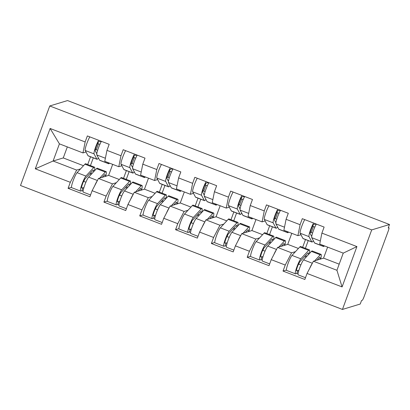 <?xml version="1.0" encoding="UTF-8"?>
<svg xmlns="http://www.w3.org/2000/svg" width="410" height="410" viewBox="0 0 410 410"><rect width="100%" height="100%" fill="white"/><g stroke="black" fill="none" stroke-linecap="round" stroke-linejoin="round"><path stroke-width="0.61" d="M371.706 229.913L389.5 224.506L388.219 227.986L388.885 227.781L388.367 227.586L388.941 227.781A3.726 0.518 111.1 0 1 388.229 231.071L364.085 296.686A3.726 0.518 111.1 0 1 362.184 300.351L361.523 300.556L360.241 304.03L342.447 309.437L20.5 185.494L49.759 105.97L371.706 229.913L342.447 309.437M305.388 248.342L308.238 240.593M311.21 232.516L313.404 226.561M269.565 234.551L272.419 226.802M275.392 218.725L277.58 212.769M233.741 220.759L236.596 213.01M239.568 204.933L241.756 198.978M197.922 206.968L200.772 199.219M203.744 191.142L205.938 185.187M162.099 193.177L164.948 185.428M167.921 177.351L170.114 171.395M126.275 179.385L129.124 171.636M132.097 163.559L134.29 157.604M339.188 264.153L323.557 258.136L313.399 261.221L336.933 270.282L342.078 286.928L356.92 246.584L321.901 233.105L324.12 227.073L302.303 218.679L300.084 224.706L297.896 235.668L300.96 234.735M342.078 286.928L307.059 273.444L304.84 279.471L283.023 271.077L286.436 270.041M295.477 251.643L291.582 252.826L285.242 265.044L283.023 271.077M285.242 265.044L271.236 259.653L269.016 265.68L247.199 257.285L250.612 256.25M259.653 237.851L255.758 239.035L249.418 251.258L247.199 257.285M249.418 251.258L235.412 245.862L233.193 251.894L211.381 243.494L214.789 242.459M223.834 224.06L219.934 225.244L213.595 237.467L211.381 243.494M213.595 237.467L199.588 232.07L197.369 238.102L175.557 229.702L178.965 228.667M188.011 210.268L184.111 211.452L177.776 223.675L175.557 229.702M177.776 223.675L163.764 218.279L161.55 224.311L139.733 215.911L143.146 214.876M152.187 196.477L148.292 197.661L141.952 209.884L139.733 215.911M141.952 209.884L127.946 204.493L125.726 210.52L103.909 202.12L107.323 201.084M116.363 182.686L112.468 183.87L106.129 196.093L103.909 202.12M106.129 196.093L92.122 190.701L89.903 196.728L68.086 188.328L71.499 187.293M80.539 168.894L76.644 170.078L70.305 182.301L68.086 188.328M70.305 182.301L35.286 168.817L50.128 128.479L85.147 141.957L82.958 152.92L86.023 151.992M300.084 224.706L286.077 219.314L288.297 213.282L266.479 204.887L264.26 210.914L250.254 205.523L252.473 199.491L230.656 191.096L228.442 197.123L214.43 191.731L216.649 185.704L194.837 177.304L192.618 183.332L178.611 177.94L180.825 171.913L159.013 163.513L156.794 169.54L142.788 164.149L145.002 158.122L123.19 149.722L120.97 155.749L106.964 150.357L109.183 144.33L87.366 135.93L85.147 141.957M291.582 252.826L277.575 247.43L287.738 244.345L298.424 248.46M297.896 235.668L283.884 230.276L286.077 219.314M302.647 247.286L305.496 239.537M287.738 244.345L291.792 233.321M277.575 247.43L271.236 259.653M255.758 239.035L241.751 233.638L251.914 230.553L262.6 234.669M264.26 210.914L262.072 221.877L265.137 220.944M262.072 221.877L248.065 216.485L250.254 205.523M266.823 233.495L269.672 225.746M251.914 230.553L255.968 219.529M241.751 233.638L235.412 245.862M219.934 225.244L205.928 219.852L216.09 216.762L226.776 220.877M228.442 197.123L226.248 208.085L229.318 207.152M226.248 208.085L212.242 202.694L214.43 191.731M230.999 219.704L233.849 211.955M216.09 216.762L220.149 205.738M205.928 219.852L199.588 232.07M184.111 211.452L170.104 206.061L180.267 202.97L190.952 207.086M192.618 183.332L190.424 194.294L193.494 193.361M190.424 194.294L176.418 188.902L178.611 177.94M195.175 205.912L198.03 198.163M180.267 202.97L184.326 191.947M170.104 206.061L163.764 218.279M148.292 197.661L134.28 192.269L144.443 189.179L155.129 193.294M156.794 169.54L154.601 180.502L157.671 179.57M154.601 180.502L140.594 175.111L142.788 164.149M159.357 192.121L162.206 184.372M144.443 189.179L148.502 178.155M134.28 192.269L127.946 204.493M112.468 183.87L98.461 178.478L108.624 175.393L119.31 179.503M120.97 155.749L118.782 166.711L121.847 165.778M118.782 166.711L104.77 161.32L106.964 150.357M123.533 178.329L126.382 170.58M108.624 175.393L112.678 164.364M98.461 178.478L92.122 190.701M90.451 165.594L93.301 157.85M96.273 149.768L98.467 143.813M67.327 146.903L63.268 157.932L83.486 165.712M63.268 157.932L53.105 161.017L76.644 170.078M82.958 152.92L59.419 143.859L53.105 161.017L35.286 168.817M87.709 164.538L90.559 156.789M50.128 128.479L59.419 143.859M389.5 224.506L67.553 100.563L49.759 105.97M336.933 270.282L343.247 253.129L319.708 244.068L321.901 233.105M323.557 258.136L327.616 247.112M313.399 261.221L307.059 273.444M356.92 246.584L343.247 253.129M107.881 162.514L108.45 163.585A12.423 1.717 111.1 0 0 108.609 163.739A12.423 1.717 111.1 0 0 108.809 163.739A12.423 1.717 111.1 0 0 109.516 163.149M98.646 140.271A8.2 1.133 111.1 0 0 95.238 148.179A8.2 1.133 111.1 0 0 94.059 153.878L96.852 159.121A12.423 1.717 111.1 0 0 97.011 159.275A12.423 1.717 111.1 0 0 97.211 159.275A12.423 1.717 111.1 0 0 98.441 157.988M96.791 153.776L95.258 150.906A4.971 0.687 -68.9 0 1 96.478 146.057A4.971 0.687 -68.9 0 1 98.815 141.696L100.019 141.327L101.234 141.635M89.805 136.868A8.2 1.133 111.1 0 0 86.392 144.771A8.2 1.133 111.1 0 0 85.218 150.475L88.012 155.718A12.423 1.717 111.1 0 0 88.17 155.872L97.011 159.275M97.647 150.296L95.392 149.43M98.174 142.434L97.77 143.541L99.891 144.361M101.403 141.332A8.2 1.133 111.1 0 0 97.99 149.24A8.2 1.133 111.1 0 0 96.811 154.939L99.609 160.182A12.423 1.717 111.1 0 0 99.768 160.336L108.609 163.739M93.434 171.959A9.194 1.271 111.1 0 0 93.347 170.171A9.194 1.271 111.1 0 0 93.198 170.171A9.194 1.271 111.1 0 0 92.773 170.498L84.937 178.965A4.971 0.687 111.1 0 0 82.528 183.957A4.971 0.687 111.1 0 0 81.677 188.062A4.971 0.687 111.1 0 0 81.754 188.062L82.958 187.698L83.845 187.893M83.117 191.034L81.846 190.711L80.647 191.08A8.2 1.133 -68.9 0 1 80.514 191.08L71.673 187.677A8.2 1.133 -68.9 0 1 73.088 180.892A8.2 1.133 -68.9 0 1 77.054 172.661L84.896 164.195A12.423 1.717 -68.9 0 1 85.47 163.754A12.423 1.717 -68.9 0 1 85.664 163.754L94.505 167.157A12.423 1.717 -68.9 0 1 94.336 170.985M80.514 191.08A8.2 1.133 -68.9 0 1 81.928 184.3A8.2 1.133 -68.9 0 1 85.895 176.064L93.736 167.598A12.423 1.717 -68.9 0 1 94.31 167.157A12.423 1.717 -68.9 0 1 94.505 167.157M105.021 176.484A9.194 1.271 111.1 0 0 104.945 174.634A9.194 1.271 111.1 0 0 104.796 174.634A9.194 1.271 111.1 0 0 104.371 174.962L102.157 177.356M90.559 194.945L83.271 192.141A8.2 1.133 -68.9 0 1 84.68 185.361A8.2 1.133 -68.9 0 1 88.652 177.125L96.488 168.659A12.423 1.717 -68.9 0 1 97.067 168.218A12.423 1.717 -68.9 0 1 97.262 168.218L106.103 171.621A12.423 1.717 -68.9 0 1 105.729 176.269M99.758 178.083L105.329 172.062A12.423 1.717 -68.9 0 1 105.908 171.621A12.423 1.717 -68.9 0 1 106.103 171.621M83.548 181.43L85.946 182.137M94.741 185.643A8.2 1.133 -68.9 0 1 97.226 180.851M89.718 173.794L91.204 174.368M83.865 181.333L84.527 179.529M90.456 172.999L91.937 173.573M143.705 176.305L144.274 177.376A12.423 1.717 111.1 0 0 144.433 177.53A12.423 1.717 111.1 0 0 144.627 177.53A12.423 1.717 111.1 0 0 145.34 176.935M134.47 154.063A8.2 1.133 111.1 0 0 131.056 161.97A8.2 1.133 111.1 0 0 129.883 167.669L132.676 172.912A12.423 1.717 111.1 0 0 132.835 173.066A12.423 1.717 111.1 0 0 133.035 173.066A12.423 1.717 111.1 0 0 134.265 171.78M132.614 167.567L131.082 164.697A4.971 0.687 -68.9 0 1 132.302 159.849A4.971 0.687 -68.9 0 1 134.639 155.487L135.838 155.118L137.053 155.421M125.629 150.66A8.2 1.133 111.1 0 0 122.216 158.562A8.2 1.133 111.1 0 0 121.042 164.266L123.835 169.509A12.423 1.717 111.1 0 0 123.994 169.663L132.835 173.066M133.47 164.087L131.215 163.221M133.998 156.225L133.593 157.332L135.715 158.152M137.227 155.123A8.2 1.133 111.1 0 0 133.814 163.031A8.2 1.133 111.1 0 0 132.635 168.73L135.433 173.973A12.423 1.717 111.1 0 0 135.592 174.127L144.433 177.53M179.524 190.096L180.092 191.168A12.423 1.717 111.1 0 0 180.256 191.321A12.423 1.717 111.1 0 0 180.451 191.321A12.423 1.717 111.1 0 0 181.164 190.727M170.293 167.854A8.2 1.133 111.1 0 0 166.88 175.757A8.2 1.133 111.1 0 0 165.701 181.461L168.5 186.704A12.423 1.717 111.1 0 0 168.659 186.857A12.423 1.717 111.1 0 0 168.853 186.857A12.423 1.717 111.1 0 0 170.083 185.571M168.433 181.358L166.906 178.488A4.971 0.687 -68.9 0 1 168.126 173.64A4.971 0.687 -68.9 0 1 170.463 169.274L171.662 168.91L172.876 169.212M161.453 164.451A8.2 1.133 111.1 0 0 158.04 172.354A8.2 1.133 111.1 0 0 156.861 178.058L159.659 183.301A12.423 1.717 111.1 0 0 159.818 183.454L168.659 186.857M169.294 177.878L167.039 177.012M169.822 170.017L169.412 171.124L171.539 171.944M173.046 168.915A8.2 1.133 111.1 0 0 169.637 176.818A8.2 1.133 111.1 0 0 168.459 182.522L171.252 187.765A12.423 1.717 111.1 0 0 171.411 187.918L180.256 191.321M215.347 203.888L215.916 204.959A12.423 1.717 111.1 0 0 216.075 205.113A12.423 1.717 111.1 0 0 216.275 205.113A12.423 1.717 111.1 0 0 216.987 204.518M206.117 181.645A8.2 1.133 111.1 0 0 202.704 189.548A8.2 1.133 111.1 0 0 201.525 195.252L204.323 200.495A12.423 1.717 111.1 0 0 204.482 200.649A12.423 1.717 111.1 0 0 204.677 200.649A12.423 1.717 111.1 0 0 205.907 199.362M204.257 195.145L202.73 192.28A4.971 0.687 -68.9 0 1 203.944 187.431A4.971 0.687 -68.9 0 1 206.281 183.065L207.486 182.701L208.7 183.003M197.272 178.242A8.2 1.133 111.1 0 0 193.863 186.145A8.2 1.133 111.1 0 0 192.685 191.849L195.483 197.087A12.423 1.717 111.1 0 0 195.642 197.246L204.482 200.649M205.118 191.67L202.863 190.804M205.646 183.808L205.236 184.915L207.357 185.735M208.869 182.706A8.2 1.133 111.1 0 0 205.461 190.609A8.2 1.133 111.1 0 0 204.282 196.313L207.076 201.556A12.423 1.717 111.1 0 0 207.234 201.71L216.075 205.113M251.171 217.679L251.74 218.75A12.423 1.717 111.1 0 0 251.899 218.904A12.423 1.717 111.1 0 0 252.099 218.904A12.423 1.717 111.1 0 0 252.811 218.31M241.936 195.437A8.2 1.133 111.1 0 0 238.528 203.339A8.2 1.133 111.1 0 0 237.349 209.044L240.142 214.281A12.423 1.717 111.1 0 0 240.301 214.44A12.423 1.717 111.1 0 0 240.501 214.44A12.423 1.717 111.1 0 0 241.731 213.154M240.081 208.936L238.553 206.071A4.971 0.687 -68.9 0 1 239.768 201.223A4.971 0.687 -68.9 0 1 242.105 196.856L243.309 196.492L244.524 196.795M233.095 192.034A8.2 1.133 111.1 0 0 229.687 199.936A8.2 1.133 111.1 0 0 228.508 205.641L231.301 210.878A12.423 1.717 111.1 0 0 231.46 211.037L240.301 214.44M240.936 205.461L238.687 204.595M241.469 197.594L241.059 198.707L243.181 199.526M244.693 196.498A8.2 1.133 111.1 0 0 241.28 204.4A8.2 1.133 111.1 0 0 240.106 210.104L242.899 215.342A12.423 1.717 111.1 0 0 243.058 215.501L251.899 218.904M286.995 231.471L287.564 232.537A12.423 1.717 111.1 0 0 287.723 232.695A12.423 1.717 111.1 0 0 287.922 232.695A12.423 1.717 111.1 0 0 288.63 232.101M277.76 209.228A8.2 1.133 111.1 0 0 274.351 217.131A8.2 1.133 111.1 0 0 273.173 222.835L275.966 228.073A12.423 1.717 111.1 0 0 276.125 228.232A12.423 1.717 111.1 0 0 276.325 228.232A12.423 1.717 111.1 0 0 277.555 226.945M275.904 222.727L274.372 219.862A4.971 0.687 -68.9 0 1 275.592 215.014A4.971 0.687 -68.9 0 1 277.929 210.648L279.133 210.284L280.348 210.586M268.919 205.825A8.2 1.133 111.1 0 0 265.511 213.728A8.2 1.133 111.1 0 0 264.332 219.432L267.125 224.67A12.423 1.717 111.1 0 0 267.284 224.829L276.125 228.232M276.76 219.253L274.51 218.386M277.293 211.386L276.883 212.498L279.005 213.318M280.517 210.289A8.2 1.133 111.1 0 0 277.104 218.192A8.2 1.133 111.1 0 0 275.93 223.896L278.723 229.134A12.423 1.717 111.1 0 0 278.882 229.292L287.723 232.695M129.258 185.745A9.194 1.271 111.1 0 0 129.17 183.962A9.194 1.271 111.1 0 0 129.022 183.962A9.194 1.271 111.1 0 0 128.596 184.285L120.76 192.756A4.971 0.687 111.1 0 0 118.352 197.748A4.971 0.687 111.1 0 0 117.496 201.853A4.971 0.687 111.1 0 0 117.578 201.853L118.782 201.489L119.669 201.684M118.941 204.826L117.67 204.503L116.466 204.867A8.2 1.133 -68.9 0 1 116.337 204.872L107.497 201.464A8.2 1.133 -68.9 0 1 108.906 194.683A8.2 1.133 -68.9 0 1 112.878 186.453L120.714 177.981A12.423 1.717 -68.9 0 1 121.293 177.545A12.423 1.717 -68.9 0 1 121.488 177.545L130.329 180.948A12.423 1.717 -68.9 0 1 130.16 184.777M116.337 204.872A8.2 1.133 -68.9 0 1 117.747 198.086A8.2 1.133 -68.9 0 1 121.719 189.856L129.555 181.389A12.423 1.717 -68.9 0 1 130.134 180.948A12.423 1.717 -68.9 0 1 130.329 180.948M140.845 190.276A9.194 1.271 111.1 0 0 140.768 188.426A9.194 1.271 111.1 0 0 140.62 188.426A9.194 1.271 111.1 0 0 140.194 188.754L137.98 191.147M126.382 208.736L119.095 205.933A8.2 1.133 -68.9 0 1 120.504 199.147A8.2 1.133 -68.9 0 1 124.476 190.916L132.312 182.45A12.423 1.717 -68.9 0 1 132.886 182.009A12.423 1.717 -68.9 0 1 133.086 182.009L141.927 185.412A12.423 1.717 -68.9 0 1 141.552 190.061M135.577 191.875L141.153 185.853A12.423 1.717 -68.9 0 1 141.727 185.412A12.423 1.717 -68.9 0 1 141.927 185.412M119.371 195.221L121.77 195.929M130.564 199.434A8.2 1.133 -68.9 0 1 133.05 194.642M125.542 187.585L127.028 188.159M119.684 195.124L120.35 193.32M126.28 186.791L127.761 187.365M165.081 199.537A9.194 1.271 111.1 0 0 164.994 197.753A9.194 1.271 111.1 0 0 164.846 197.753A9.194 1.271 111.1 0 0 164.42 198.076L156.584 206.548A4.971 0.687 111.1 0 0 154.175 211.534A4.971 0.687 111.1 0 0 153.32 215.645A4.971 0.687 111.1 0 0 153.401 215.645L154.601 215.281L155.492 215.475M154.765 218.617L153.494 218.294L152.289 218.658A8.2 1.133 -68.9 0 1 152.161 218.658L143.321 215.255A8.2 1.133 -68.9 0 1 144.73 208.475A8.2 1.133 -68.9 0 1 148.702 200.244L156.538 191.772A12.423 1.717 -68.9 0 1 157.112 191.337A12.423 1.717 -68.9 0 1 157.312 191.337L166.152 194.74A12.423 1.717 -68.9 0 1 165.983 198.568M152.161 218.658A8.2 1.133 -68.9 0 1 153.571 211.878A8.2 1.133 -68.9 0 1 157.542 203.647L165.379 195.175A12.423 1.717 -68.9 0 1 165.953 194.74A12.423 1.717 -68.9 0 1 166.152 194.74M176.669 204.067A9.194 1.271 111.1 0 0 176.587 202.217A9.194 1.271 111.1 0 0 176.443 202.217A9.194 1.271 111.1 0 0 176.018 202.54L173.799 204.938M162.206 222.527L154.913 219.719A8.2 1.133 -68.9 0 1 156.328 212.939A8.2 1.133 -68.9 0 1 160.295 204.708L168.136 196.236A12.423 1.717 -68.9 0 1 168.71 195.801A12.423 1.717 -68.9 0 1 168.91 195.801L177.75 199.204A12.423 1.717 -68.9 0 1 177.376 203.852M171.4 205.666L176.976 199.644A12.423 1.717 -68.9 0 1 177.55 199.204A12.423 1.717 -68.9 0 1 177.75 199.204M155.195 209.013L157.594 209.72M166.388 213.226A8.2 1.133 -68.9 0 1 168.874 208.434M161.366 201.377L162.852 201.951M155.508 208.915L156.174 207.111M162.099 200.582L163.585 201.156M200.905 213.328A9.194 1.271 111.1 0 0 200.818 211.545A9.194 1.271 111.1 0 0 200.669 211.545A9.194 1.271 111.1 0 0 200.244 211.867L192.403 220.339A4.971 0.687 111.1 0 0 189.999 225.326A4.971 0.687 111.1 0 0 189.143 229.436A4.971 0.687 111.1 0 0 189.22 229.436L190.424 229.072L191.316 229.267M190.588 232.408L189.317 232.086L188.113 232.449A8.2 1.133 -68.9 0 1 187.985 232.449L179.144 229.046A8.2 1.133 -68.9 0 1 180.554 222.266A8.2 1.133 -68.9 0 1 184.526 214.035L192.362 205.564A12.423 1.717 -68.9 0 1 192.936 205.128A12.423 1.717 -68.9 0 1 193.136 205.128L201.976 208.531A12.423 1.717 -68.9 0 1 201.802 212.359M187.985 232.449A8.2 1.133 -68.9 0 1 189.394 225.669A8.2 1.133 -68.9 0 1 193.366 217.438L201.202 208.967A12.423 1.717 -68.9 0 1 201.776 208.531A12.423 1.717 -68.9 0 1 201.976 208.531M212.488 217.859A9.194 1.271 111.1 0 0 212.411 216.008A9.194 1.271 111.1 0 0 212.267 216.008A9.194 1.271 111.1 0 0 211.842 216.331L209.623 218.73M198.025 236.319L190.737 233.51A8.2 1.133 -68.9 0 1 192.152 226.73A8.2 1.133 -68.9 0 1 196.118 218.499L203.96 210.028A12.423 1.717 -68.9 0 1 204.534 209.592A12.423 1.717 -68.9 0 1 204.733 209.592L213.574 212.995A12.423 1.717 -68.9 0 1 213.2 217.643M207.224 219.458L212.8 213.436A12.423 1.717 -68.9 0 1 213.374 212.995A12.423 1.717 -68.9 0 1 213.574 212.995M191.014 222.804L193.412 223.511M202.212 227.017A8.2 1.133 -68.9 0 1 204.698 222.225M197.189 215.168L198.671 215.742M191.332 222.707L191.998 220.903M197.922 214.374L199.409 214.948M236.729 227.119A9.194 1.271 111.1 0 0 236.637 225.336A9.194 1.271 111.1 0 0 236.493 225.336A9.194 1.271 111.1 0 0 236.068 225.659L228.226 234.13A4.971 0.687 111.1 0 0 225.823 239.117A4.971 0.687 111.1 0 0 224.967 243.227A4.971 0.687 111.1 0 0 225.044 243.227L226.248 242.863L227.135 243.058M226.412 246.2L225.141 245.877L223.937 246.241A8.2 1.133 -68.9 0 1 223.804 246.241L214.963 242.838A8.2 1.133 -68.9 0 1 216.377 236.058A8.2 1.133 -68.9 0 1 220.344 227.827L228.185 219.355A12.423 1.717 -68.9 0 1 228.759 218.919A12.423 1.717 -68.9 0 1 228.959 218.919L237.8 222.322A12.423 1.717 -68.9 0 1 237.626 226.146M223.804 246.241A8.2 1.133 -68.9 0 1 225.218 239.46A8.2 1.133 -68.9 0 1 229.185 231.23L237.026 222.758A12.423 1.717 -68.9 0 1 237.6 222.322A12.423 1.717 -68.9 0 1 237.8 222.322M248.311 231.65A9.194 1.271 111.1 0 0 248.234 229.8A9.194 1.271 111.1 0 0 248.086 229.8A9.194 1.271 111.1 0 0 247.66 230.123L245.446 232.516M233.849 250.11L226.561 247.302A8.2 1.133 -68.9 0 1 227.975 240.521A8.2 1.133 -68.9 0 1 231.942 232.291L239.783 223.819A12.423 1.717 -68.9 0 1 240.357 223.383A12.423 1.717 -68.9 0 1 240.552 223.383L249.393 226.786A12.423 1.717 -68.9 0 1 249.024 231.435M243.048 233.249L248.624 227.222A12.423 1.717 -68.9 0 1 249.198 226.786A12.423 1.717 -68.9 0 1 249.393 226.786M226.838 236.596L229.236 237.303M238.031 240.808A8.2 1.133 -68.9 0 1 240.521 236.016M233.013 228.959L234.494 229.533M227.155 236.498L227.822 234.694M233.746 228.165L235.232 228.739M272.547 240.911A9.194 1.271 111.1 0 0 272.46 239.127A9.194 1.271 111.1 0 0 272.317 239.127A9.194 1.271 111.1 0 0 271.891 239.45L264.05 247.922A4.971 0.687 111.1 0 0 261.647 252.908A4.971 0.687 111.1 0 0 260.791 257.019A4.971 0.687 111.1 0 0 260.868 257.019L262.072 256.655L262.959 256.85M262.236 259.991L260.96 259.668L259.761 260.032A8.2 1.133 -68.9 0 1 259.627 260.032L250.787 256.629A8.2 1.133 -68.9 0 1 252.201 249.849A8.2 1.133 -68.9 0 1 256.168 241.618L264.009 233.146A12.423 1.717 -68.9 0 1 264.583 232.711A12.423 1.717 -68.9 0 1 264.783 232.711L273.624 236.114A12.423 1.717 -68.9 0 1 273.449 239.937M259.627 260.032A8.2 1.133 -68.9 0 1 261.042 253.252A8.2 1.133 -68.9 0 1 265.009 245.021L272.85 236.549A12.423 1.717 -68.9 0 1 273.424 236.114A12.423 1.717 -68.9 0 1 273.624 236.114M284.135 245.441A9.194 1.271 111.1 0 0 284.058 243.591A9.194 1.271 111.1 0 0 283.91 243.591A9.194 1.271 111.1 0 0 283.484 243.914L281.27 246.307M269.672 263.902L262.385 261.093A8.2 1.133 -68.9 0 1 263.794 254.313A8.2 1.133 -68.9 0 1 267.766 246.082L275.602 237.61A12.423 1.717 -68.9 0 1 276.181 237.175A12.423 1.717 -68.9 0 1 276.376 237.175L285.216 240.578A12.423 1.717 -68.9 0 1 284.842 245.226M278.872 247.04L284.443 241.013A12.423 1.717 -68.9 0 1 285.022 240.578A12.423 1.717 -68.9 0 1 285.216 240.578M262.661 250.387L265.06 251.089M273.854 254.6A8.2 1.133 -68.9 0 1 276.34 249.808M268.837 242.751L270.318 243.325M262.979 250.29L263.64 248.486M269.57 241.956L271.051 242.53M322.819 245.262L323.387 246.328A12.423 1.717 111.1 0 0 323.546 246.487A12.423 1.717 111.1 0 0 323.741 246.487A12.423 1.717 111.1 0 0 324.454 245.892M313.583 223.019A8.2 1.133 111.1 0 0 310.17 230.922A8.2 1.133 111.1 0 0 308.996 236.626L311.79 241.864A12.423 1.717 111.1 0 0 311.948 242.023A12.423 1.717 111.1 0 0 312.148 242.023A12.423 1.717 111.1 0 0 313.378 240.737M311.728 236.519L310.196 233.654A4.971 0.687 -68.9 0 1 311.415 228.8A4.971 0.687 -68.9 0 1 313.752 224.439L314.957 224.075L316.171 224.378M304.743 219.616A8.2 1.133 111.1 0 0 301.329 227.519A8.2 1.133 111.1 0 0 300.156 233.223L302.949 238.461A12.423 1.717 111.1 0 0 303.108 238.62L311.948 242.023M312.584 233.044L310.329 232.178M313.112 225.177L312.707 226.289L314.829 227.104M316.341 224.08A8.2 1.133 111.1 0 0 312.927 231.983A8.2 1.133 111.1 0 0 311.749 237.687L314.547 242.925A12.423 1.717 111.1 0 0 314.706 243.084L323.546 246.487M308.371 254.702A9.194 1.271 111.1 0 0 308.284 252.919A9.194 1.271 111.1 0 0 308.135 252.919A9.194 1.271 111.1 0 0 307.71 253.242L299.874 261.713A4.971 0.687 111.1 0 0 297.465 266.7A4.971 0.687 111.1 0 0 296.609 270.81A4.971 0.687 111.1 0 0 296.691 270.81L297.896 270.446L298.782 270.641M298.055 273.783L296.784 273.46L295.584 273.824A8.2 1.133 -68.9 0 1 295.451 273.824L286.611 270.421A8.2 1.133 -68.9 0 1 288.02 263.64A8.2 1.133 -68.9 0 1 291.992 255.409L299.828 246.938A12.423 1.717 -68.9 0 1 300.407 246.502A12.423 1.717 -68.9 0 1 300.602 246.497L309.442 249.905A12.423 1.717 -68.9 0 1 309.273 253.728M295.451 273.824A8.2 1.133 -68.9 0 1 296.861 267.043A8.2 1.133 -68.9 0 1 300.832 258.812L308.674 250.341A12.423 1.717 -68.9 0 1 309.248 249.905A12.423 1.717 -68.9 0 1 309.442 249.905M319.959 259.233A9.194 1.271 111.1 0 0 319.882 257.383A9.194 1.271 111.1 0 0 319.733 257.383A9.194 1.271 111.1 0 0 319.308 257.705L317.094 260.099M305.496 277.693L298.208 274.885A8.2 1.133 -68.9 0 1 299.618 268.104A8.2 1.133 -68.9 0 1 303.59 259.873L311.426 251.402A12.423 1.717 -68.9 0 1 312 250.966A12.423 1.717 -68.9 0 1 312.2 250.966L321.04 254.369A12.423 1.717 -68.9 0 1 320.666 259.012M314.695 260.827L320.266 254.805A12.423 1.717 -68.9 0 1 320.84 254.369A12.423 1.717 -68.9 0 1 321.04 254.369M298.485 264.178L300.884 264.88M309.678 268.391A8.2 1.133 -68.9 0 1 312.164 263.599M304.656 256.542L306.142 257.111M298.803 264.081L299.464 262.277M305.394 255.748L306.875 256.322M100.019 141.327L100.189 140.866M94.059 153.878L85.218 150.475M96.852 159.121L88.012 155.718M105.385 158.239L96.811 154.939M108.45 163.585L99.609 160.182M81.846 190.711L82.958 187.698M88.652 177.125L97.411 180.497M96.488 168.659L105.329 172.062M77.054 172.661L85.895 176.064M84.896 164.195L93.736 167.598M135.838 155.118L136.012 154.657M129.883 167.669L121.042 164.266M132.676 172.912L123.835 169.509M141.209 172.031L132.635 168.73M144.274 177.376L135.433 173.973M171.662 168.91L171.831 168.448M165.701 181.461L156.861 178.058M168.5 186.704L159.659 183.301M177.033 185.822L168.459 182.522M180.092 191.168L171.252 187.765M207.486 182.701L207.655 182.24M201.525 195.252L192.685 191.849M204.323 200.495L195.483 197.087M212.857 199.614L204.282 196.313M215.916 204.959L207.076 201.556M243.309 196.492L243.478 196.031M237.349 209.044L228.508 205.641M240.142 214.281L231.301 210.878M248.68 213.405L240.106 210.104M251.74 218.75L242.899 215.342M279.133 210.284L279.302 209.823M273.173 222.835L264.332 219.432M275.966 228.073L267.125 224.67M284.504 227.196L275.93 223.896M287.564 232.537L278.723 229.134M117.67 204.503L118.782 201.489M124.476 190.916L133.235 194.289M132.312 182.45L141.153 185.853M112.878 186.453L121.719 189.856M120.714 177.981L129.555 181.389M153.494 218.294L154.601 215.281M160.295 204.708L169.058 208.08M168.136 196.236L176.976 199.644M148.702 200.244L157.542 203.647M156.538 191.772L165.379 195.175M189.317 232.086L190.424 229.072M196.118 218.499L204.877 221.871M203.96 210.028L212.8 213.436M184.526 214.035L193.366 217.438M192.362 205.564L201.202 208.967M225.141 245.877L226.248 242.863M231.942 232.291L240.701 235.663M239.783 223.819L248.624 227.222M220.344 227.827L229.185 231.23M228.185 219.355L237.026 222.758M260.96 259.668L262.072 256.655M267.766 246.082L276.524 249.454M275.602 237.61L284.443 241.013M256.168 241.618L265.009 245.021M264.009 233.146L272.85 236.549M314.957 224.075L315.126 223.614M308.996 236.626L300.156 233.223M311.79 241.864L302.949 238.461M320.323 240.988L311.749 237.687M323.387 246.328L314.547 242.925M296.784 273.46L297.896 270.446M303.59 259.873L312.348 263.246M311.426 251.402L320.266 254.805M291.992 255.409L300.832 258.812M299.828 246.938L308.674 250.341"/></g></svg>
